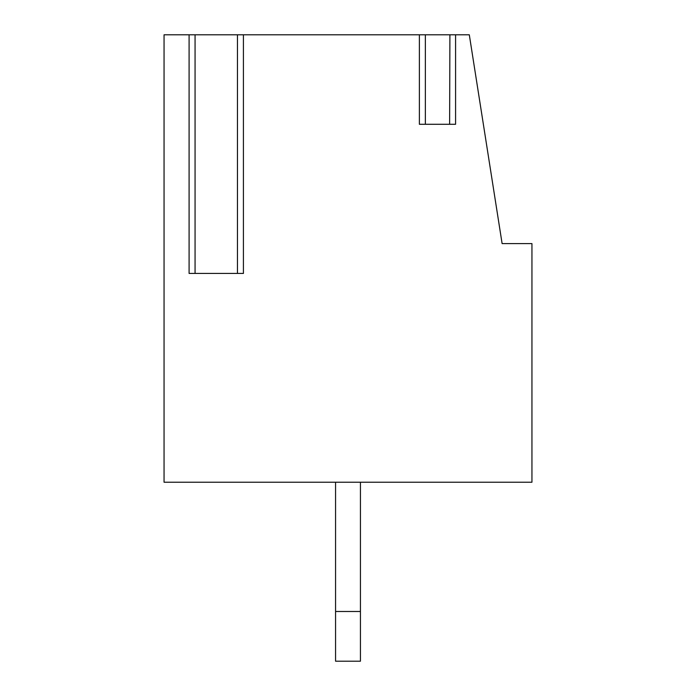 <?xml version="1.0" encoding="UTF-8"?>
<svg xmlns="http://www.w3.org/2000/svg" width="696" height="696" viewBox="0 0 696 696"><rect width="100%" height="100%" fill="white"/><g stroke="black" fill="none" stroke-linecap="round" stroke-linejoin="round"><path stroke-width="1.04" d="M469.304 34.8L164.056 34.8L164.056 482.232L531.944 482.232L531.944 243.6L502.112 243.6L469.304 34.8M449.903 34.8L449.625 124.288L425.352 124.288L425.352 34.8M419.384 34.8L419.384 124.288L455.584 124.288L455.584 34.8M243.417 34.8L243.417 273.432L189.094 273.432L189.094 34.8M335.568 482.232L335.568 661.2L360.432 661.2L360.432 482.232M335.568 611.488L360.432 611.488M237.449 34.8L237.449 273.432L195.063 273.432L195.063 34.8"/></g></svg>
